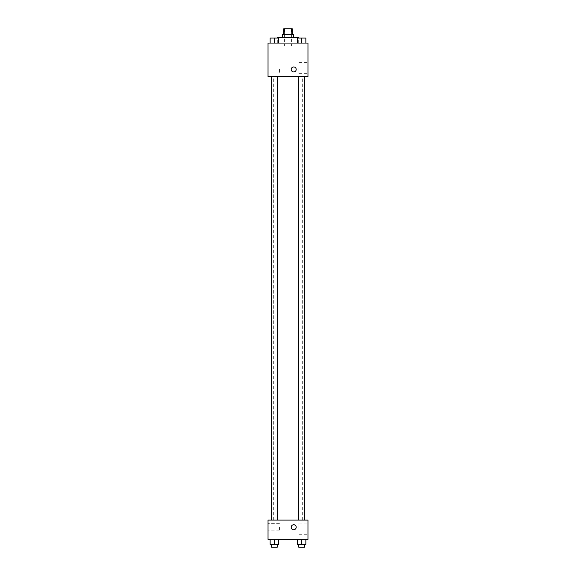 <?xml version="1.0" encoding="UTF-8"?>
<svg xmlns="http://www.w3.org/2000/svg" width="576" height="576" viewBox="0 0 576 576"><rect width="100%" height="100%" fill="white"/><g stroke="black" fill="none" stroke-linecap="round" stroke-linejoin="round"><path stroke-width="0.43" stroke-dasharray="2.88 2.16" d="M288 45.914L284.436 45.914L288 45.914M288 28.8L284.436 28.8L288 28.8M291.197 34.502L291.197 28.8L292.277 28.8L292.277 34.502L284.803 34.502L292.277 34.502M291.197 28.8L283.723 28.8L283.723 34.502L284.803 34.502L283.723 34.502M293.702 34.502L282.298 34.502M282.298 37.354L293.702 37.354L282.298 37.354M284.803 34.502L284.803 28.8M277.301 37.354L298.699 37.354M288 43.063L277.301 43.063L288 43.063M270.144 43.063L278.705 43.063L270.144 43.063L278.705 43.063L270.144 43.063L278.705 43.063L274.421 43.063L274.421 38.066L270.144 38.066L277.272 38.066L270.144 38.066L270.144 43.063L274.421 43.063L270.144 43.063L270.144 38.066L270.144 43.063L278.705 43.063L274.421 43.063L274.421 38.066L278.705 38.066L271.57 38.066L278.705 38.066L278.705 43.063L278.705 38.066M297.295 43.063L305.856 43.063L297.295 43.063L305.856 43.063L297.295 43.063L305.856 43.063L301.579 43.063L301.579 38.066L297.295 38.066L304.43 38.066L297.295 38.066L297.295 43.063L301.579 43.063L297.295 43.063L297.295 38.066L297.295 43.063L305.856 43.063L301.579 43.063L301.579 38.066L305.856 38.066L298.728 38.066L305.856 38.066L305.856 43.063L305.856 38.066M307.966 43.063L268.034 43.063L268.034 76.572L307.966 76.572L307.966 43.063M268.034 69.444L268.034 73.008L268.034 69.444M288 76.572L273.679 76.572L288 76.572M301.579 76.572L298.728 76.572L301.579 76.572M274.421 76.572L277.272 76.572L274.421 76.572M307.966 68.018L307.966 73.627L307.966 68.018M293.702 66.946A2.498 2.498 0 0 0 291.542 70.69A2.498 2.498 0 0 0 295.862 70.69A2.498 2.498 0 0 0 293.702 66.946A2.498 2.498 0 0 0 291.542 70.69A2.498 2.498 0 0 0 295.862 70.69A2.498 2.498 0 0 0 293.702 66.946M293.702 71.942A2.498 2.498 0 0 1 291.542 68.198A2.498 2.498 0 0 1 295.862 68.198A2.498 2.498 0 0 1 293.702 71.942M298.951 68.018L298.951 73.627L298.951 68.018M279.446 69.444L279.446 73.008L279.446 69.444M288 520.106L273.679 520.106L288 520.106M301.579 520.106L298.728 520.106L301.579 520.106M274.421 520.106L277.272 520.106L274.421 520.106M307.966 520.106L268.034 520.106L268.034 539.359L307.966 539.359L307.966 520.106M268.034 527.234L268.034 530.798L268.034 527.234M305.856 544.349L301.579 544.349L305.856 544.349L305.856 539.359L297.295 539.359L305.856 539.359L297.295 539.359L305.856 539.359L297.295 539.359L305.856 539.359L297.295 539.359L305.856 539.359L305.856 544.349L297.295 544.349L297.295 539.359L297.295 544.349L304.43 544.349L301.579 544.349L301.579 539.359L301.579 544.349L297.295 544.349L297.295 539.359M278.705 544.349L274.421 544.349L278.705 544.349L278.705 539.359L270.144 539.359L278.705 539.359L270.144 539.359L278.705 539.359L270.144 539.359L278.705 539.359L270.144 539.359L278.705 539.359L278.705 544.349L270.144 544.349L270.144 539.359L270.144 544.349L277.272 544.349L274.421 544.349L274.421 539.359L274.421 544.349L270.144 544.349L270.144 539.359M307.966 528.66L307.966 523.051L307.966 528.66M293.702 524.736A2.498 2.498 0 0 0 291.542 528.48A2.498 2.498 0 0 0 295.862 528.48A2.498 2.498 0 0 0 293.702 524.736A2.498 2.498 0 0 0 291.542 528.48A2.498 2.498 0 0 0 295.862 528.48A2.498 2.498 0 0 0 293.702 524.736M293.702 529.733A2.498 2.498 0 0 1 291.542 525.989A2.498 2.498 0 0 1 295.862 525.989A2.498 2.498 0 0 1 293.702 529.733M298.951 528.66L298.951 523.051L298.951 528.66M279.446 527.234L279.446 530.798L279.446 527.234M298.728 544.349L298.728 547.2L304.43 547.2L298.728 547.2L304.43 547.2L304.43 544.349L298.728 544.349L304.43 544.349M301.579 544.349L301.579 539.359M271.57 544.349L271.57 547.2L277.272 547.2L271.57 547.2L277.272 547.2L277.272 544.349L271.57 544.349L277.272 544.349M274.421 544.349L274.421 539.359M301.579 43.063L301.579 38.066M298.728 38.066L304.43 38.045M274.421 43.063L274.421 38.066M271.57 38.066L277.272 38.045M284.436 28.8L284.436 45.914M291.564 28.8L291.564 45.914M298.699 43.063L298.699 38.066M277.301 43.063L277.301 38.066M298.951 73.627L307.966 73.627M298.951 62.41L307.966 62.41M279.446 65.88L268.034 65.88M279.446 73.008L268.034 73.008M302.321 520.106L302.321 76.572M273.679 520.106L273.679 76.572M277.272 520.106L277.272 76.572M271.57 520.106L271.57 76.572M304.43 520.106L304.43 76.572M298.728 520.106L298.728 76.572M298.951 534.269L307.966 534.269M298.951 523.051L307.966 523.051M279.446 523.67L268.034 523.67M279.446 530.798L268.034 530.798"/><path stroke-width="0.86" d="M284.803 34.502L284.803 28.8L283.723 28.8L283.723 34.502M284.803 28.8L292.277 28.8L292.277 34.502M291.197 34.502L291.197 28.8M282.298 37.354L282.298 34.502L293.702 34.502L293.702 37.354M298.699 38.066L298.699 37.354L277.301 37.354L277.301 38.066M268.034 43.063L307.966 43.063L307.966 76.572L268.034 76.572L268.034 43.063M293.702 71.942A2.498 2.498 0 0 1 291.542 68.198A2.498 2.498 0 0 1 295.862 68.198A2.498 2.498 0 0 1 293.702 71.942M268.034 520.106L307.966 520.106L307.966 539.359L268.034 539.359L268.034 520.106M293.702 529.733A2.498 2.498 0 0 1 291.542 525.989A2.498 2.498 0 0 1 295.862 525.989A2.498 2.498 0 0 1 293.702 529.733M297.295 539.359L297.295 544.349L305.856 544.349L305.856 539.359L305.856 544.349M301.579 544.349L301.579 539.359M304.43 544.349L304.43 547.2L298.728 547.2L298.728 544.349M270.144 539.359L270.144 544.349L278.705 544.349L278.705 539.359L278.705 544.349M274.421 544.349L274.421 539.359M277.272 544.349L277.272 547.2L271.57 547.2L271.57 544.349M297.295 43.063L297.295 38.066L305.856 38.066L305.856 43.063L305.856 38.066M301.579 43.063L301.579 38.066L298.728 38.045M304.43 38.066L301.579 38.045M270.144 43.063L270.144 38.066L278.705 38.066L278.705 43.063L278.705 38.066M274.421 43.063L274.421 38.066L271.57 38.045M277.272 38.066L274.421 38.045M298.728 76.572L298.728 520.106M304.43 76.572L304.43 520.106M277.272 520.106L277.272 76.572M271.57 520.106L271.57 76.572"/></g></svg>
